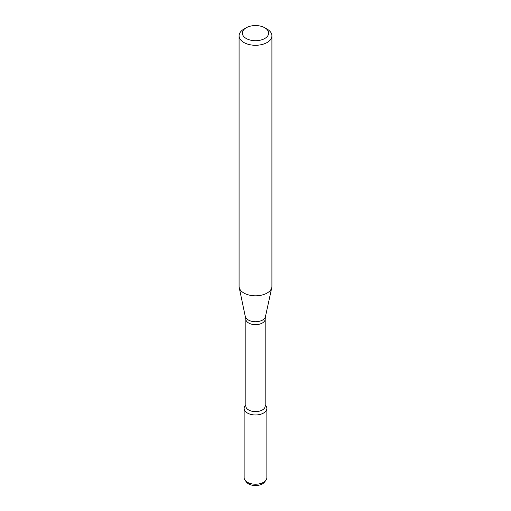 <?xml version="1.0" encoding="UTF-8"?>
<svg xmlns="http://www.w3.org/2000/svg" width="511" height="511" viewBox="0 0 511 511"><rect width="100%" height="100%" fill="white"/><g stroke="black" fill="none" stroke-linecap="round" stroke-linejoin="round"><path stroke-width="0.77" d="M265.183 404.846L265.873 405.734A11.363 6.56 180 0 1 263.535 413.054A11.363 6.56 180 0 1 249.055 413.814A11.363 6.56 180 0 1 245.127 405.734L245.817 404.846M245.817 319.062A9.683 5.589 180 0 0 251.795 324.223A9.683 5.589 180 0 0 262.347 323.016A9.683 5.589 180 0 0 265.183 319.062L265.183 406.034A9.683 5.589 180 0 1 262.347 409.988A9.683 5.589 180 0 1 251.795 411.202A9.683 5.589 180 0 1 245.817 406.034L245.817 319.062L239.212 287.514A16.416 9.479 180 0 1 239.084 286.332L239.084 35.815A16.416 9.479 180 0 1 243.894 29.114L246.213 27.773A13.133 7.582 180 0 1 264.787 27.773A13.133 7.582 180 0 1 264.787 38.491A13.133 7.582 180 0 1 246.213 38.491A13.133 7.582 180 0 1 246.213 27.773M264.787 27.773L267.106 29.114A16.416 9.479 180 0 1 271.916 35.815L271.916 286.332A16.416 9.479 180 0 1 271.788 287.514A16.416 9.479 180 0 1 267.106 293.033A16.416 9.479 180 0 1 250.179 295.294A16.416 9.479 180 0 1 239.212 287.514M271.916 35.815A16.416 9.479 180 0 1 267.106 42.515A16.416 9.479 180 0 1 249.221 44.566A16.416 9.479 180 0 1 239.084 35.815M265.183 404.98A11.363 6.56 180 0 1 266.863 408.41L266.863 477.664A11.363 6.56 180 0 1 265.873 480.34L264.43 482.199A9.786 5.647 180 0 1 262.418 483.891A9.786 5.647 180 0 1 246.57 482.199L245.127 480.34A11.363 6.56 180 0 1 244.137 477.664L244.137 408.41A11.363 6.56 180 0 1 245.817 404.98M265.873 480.34A11.363 6.56 180 0 1 263.535 482.301A11.363 6.56 180 0 1 245.127 480.34M266.863 408.41A11.363 6.56 180 0 1 263.535 413.054A11.363 6.56 180 0 1 251.15 414.472A11.363 6.56 180 0 1 244.137 408.41M265.183 319.062L265.439 316.679A10.016 5.781 180 0 1 262.584 320.046A10.016 5.781 180 0 1 252.255 321.425A10.016 5.781 180 0 1 245.561 316.679M265.439 316.679L271.788 287.514"/></g></svg>
